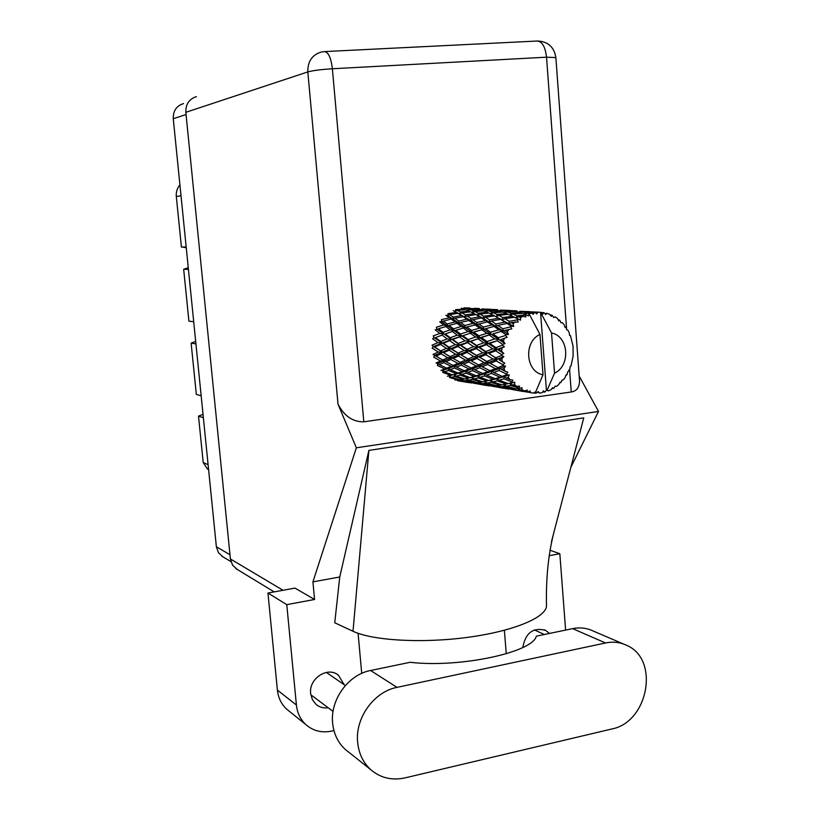 <?xml version="1.0" encoding="UTF-8"?>
<svg xmlns="http://www.w3.org/2000/svg" width="820" height="820" viewBox="0 0 820 820"><rect width="100%" height="100%" fill="white"/><g stroke="black" fill="none" stroke-linecap="round" stroke-linejoin="round"><path stroke-width="1.23" d="M201.166 395.763L196.318 394.389L191.132 343.088L195.939 343.928M193.704 321.758L188.907 321.143L183.67 269.288L188.426 269.36M186.171 246.943L181.425 247.107L176.31 196.482C175.941 192.054 177.151 188.19 179.918 184.889M223.173 556.975L218.489 552.772L216.367 546.755L173.256 118.715C173.04 110.895 176.464 105.852 183.526 103.586M207.491 469.071L208.598 469.553L207.491 469.071L203.206 462.562L198.512 416.099L203.37 417.708M203.032 414.366L198.512 416.099M195.683 341.417L191.132 343.088M182.686 247.066L186.253 247.783M188.262 267.689L183.67 269.288M623.6 644.048L593.69 631.246C587.151 628.018 580.14 627.146 572.637 628.632L536.331 636.156C532.836 652.392 459.61 668.126 410.154 662.293L370.599 670.493C348.295 674.563 329.958 699.88 332.643 723.322C333.791 734.033 338.024 742.766 345.353 749.49L348.603 752.073M397.003 687.365C373.93 691.701 354.916 718.146 357.663 742.53C358.832 753.672 363.198 762.733 370.784 769.693C380.541 777.975 391.939 780.712 404.998 777.893L611.792 728.99C648.2 722.246 659.741 659.854 627.208 645.596C620.484 642.275 613.268 641.394 605.539 642.972L397.003 687.365L370.599 670.493M549.461 633.44L545.618 630.375C533.133 627.095 525.538 632.804 522.811 647.492M344.164 684.71L338.465 675.249C327.795 665.994 308.556 678.591 310.657 693.617L312.369 699.655L316.079 704.421C319.544 707.281 323.592 708.398 328.205 707.783M289.081 711.094L286.703 709.177C281.352 704.216 278.246 697.851 277.396 690.102L296.409 705.015C297.27 713.031 300.468 719.591 305.973 724.706C313.209 730.928 321.707 733.059 331.454 731.122L333.945 730.579M267.955 593.034L294.944 588.104L314.572 599.471L286.774 604.647L267.955 593.034L277.396 690.102M570.884 467.246L598.508 411.445L579.166 375.99M314.572 599.471L312.922 581.872L356.351 447.802L338.004 404.147L307.828 71.914L185.832 112.309L230.399 558.963L283.013 590.277M286.774 604.647L296.409 705.015M361.722 673.374L358.084 633.306M312.922 581.872L339.746 576.993L334.744 622.79L353.02 631.267C372.464 640.533 421.603 643.495 467.164 637.417C512.797 631.41 545.782 617.737 546.489 606.103C545.884 579.422 548.211 555.396 553.469 534.035L551.481 541.63M549.871 550.21L559.834 553.715L565.605 630.088M559.834 553.715L549.072 555.724M504.382 630.283L506.268 653.776M339.746 576.993L368.897 450.405L583.748 417.892L553.469 534.035M598.508 411.445L356.351 447.802M237.349 569.5L232.562 565.154L230.399 558.963M185.832 112.309C185.607 104.212 189.143 98.984 196.421 96.617M579.473 380.162L579.535 380.931C579.402 387.47 576.634 391.15 571.243 391.981L363.824 421.818C352.825 421.972 344.215 416.078 338.004 404.147M546.489 604.781L546.489 606.103M368.897 450.405L353.02 631.267M537.572 392.247L539.56 393.067L542.184 392.688L543.342 390.822L544.941 392.052L546.428 390.33L540.534 312.297L536.218 312.061L540.534 312.297L551.532 332.971L554.545 373.172C570.915 365.72 568.752 336.036 551.532 332.971M461.342 308.166L464.448 309.14L455.694 309.632L454.895 311.508L457.13 310.298L465.893 309.683L469.173 311.087L460.379 311.959L457.13 310.298M453.214 310.657L456.473 312.43L448.038 313.64L447.679 315.669L445.844 315.31L449.421 317.822L441.457 319.626L441.57 321.686L451.123 319.041L455.049 321.911L447.207 323.982L443.2 320.938M465.463 309.714L464.448 309.14M458.001 313.332L461.527 315.515L453.132 317.053L449.585 314.644L458.001 313.332L459.794 313.947L461.916 312.809L470.711 311.825L474.196 313.66L465.422 314.88L461.916 312.809M449.585 314.644L447.679 315.669L453.009 319.144L453.132 317.053M460.379 311.959L459.794 313.947L456.473 312.43M470.639 311.836L469.173 311.087M463.187 316.602L467.01 319.175L458.718 321.02L454.823 318.232L475.846 314.583L479.618 316.827L470.875 318.396L467.072 315.915M454.823 318.232L451.123 319.041M475.846 314.583L474.196 313.66M465.422 314.88L465.063 316.961L461.527 315.515M502.619 344.38L502.445 345.22L495.915 347.618L489.735 343.426L497.33 340.751L502.619 344.38L505.058 343.652L503.408 341.274L500.907 339.541L507.129 337.307L505.52 335.472L498.314 337.727L492.851 333.873L501.194 331.434L505.878 334.704L508.431 334.457L507.324 331.885L505.11 330.357L511.823 328.851L510.645 326.832L502.814 328.769L497.976 325.438L506.975 323.439L511.147 326.175L513.699 326.442L513.156 323.849L511.178 322.588L518.199 321.942L517.471 319.851L509.117 321.296L504.771 318.662L514.304 317.279L520.536 320.118L520.546 317.658L518.722 316.725L522.924 316.264L525.845 317.002L525.558 314.993L516.826 315.792L512.787 313.968L522.688 313.342L528.49 315.895L528.992 313.712L527.26 313.148L531.585 313.025L528.992 313.712M501.942 348.387L501.676 351.39L498.847 349.556L504.423 346.757L502.445 345.22M501.604 354.599L501.614 355.449L495.792 357.786L488.833 353.481L495.628 350.796L501.604 354.599L503.818 353.44L501.676 351.39M501.83 358.637L502.229 361.589L499.072 359.744L501.83 358.637L503.89 356.597L501.614 355.449M502.875 364.685L503.08 365.505L497.924 367.575L490.186 363.393L496.213 360.913L502.875 364.685L504.782 363.178L502.229 361.589M504.003 368.498L505.048 371.214L501.563 369.461L504.003 368.498L505.55 366.191L503.08 365.505M506.36 374.002L506.75 374.719L502.188 376.359L493.722 372.516L499.042 370.455L506.36 374.002L507.887 372.249L505.048 371.214M508.308 377.343L509.927 379.65L506.145 378.071L508.308 377.343L509.302 374.924L506.75 374.719M511.823 381.956L512.356 382.53L508.287 383.586L499.195 380.265L503.91 378.809L511.823 381.956L512.92 380.07L509.927 379.65M514.458 384.601L516.549 386.353L512.52 385.031L514.458 384.601L514.888 382.233L512.356 382.53M518.906 388.024L519.552 388.434L515.821 388.793L506.237 386.159L510.501 385.451L518.906 388.024L519.552 386.148L516.549 386.353M522.053 389.828L524.472 390.925L520.259 389.92L522.053 389.828L521.951 387.665L519.552 388.434M527.137 391.857L514.406 389.838L527.137 391.857L527.352 390.105L524.472 390.925M528.172 391.898L530.601 392.708L530.028 390.884L527.865 392.073M530.601 392.708L533.205 393.077L535.768 391.745L543.014 374.76C525.671 371.993 523.324 341.807 539.96 334.447L529.054 313.701M526.266 314.685L525.558 314.993M522.924 316.264L520.546 317.658M518.096 319.369L517.471 319.851M515.175 321.829L513.156 323.849M511.147 326.175L510.645 326.832M508.841 329.373L507.324 331.885M505.878 334.704L505.52 335.472M504.331 338.424L503.408 341.274M468.825 320.435L473.007 323.387L464.837 325.499L460.563 322.362L481.391 317.945L485.481 320.599L476.83 322.475L472.689 319.615M460.563 322.362L458.831 323.121L458.718 321.02M481.391 317.945L483.298 318.324L479.618 316.827M470.875 318.396L470.752 320.538L467.01 319.175M474.995 324.812L479.587 328.113L471.551 330.45L466.867 326.995L487.428 321.901L491.877 324.935L483.349 327.088L478.798 323.859M466.867 326.995L465.186 327.59L464.837 325.499M487.428 321.901L489.386 322.004L485.481 320.599M476.83 322.475L476.943 324.638L473.007 323.387M481.77 329.681L486.793 333.309L478.952 335.831L473.786 332.09L493.999 326.401L498.888 329.804L490.483 332.192L485.501 328.635M477.937 330.808L472.146 332.5L471.551 330.45M473.786 332.09L451.297 339.48L433.401 346.573L434.661 346.962L440.504 344.41L446.377 348.377L440.678 350.898L434.661 346.962M493.999 326.401L495.987 326.227L491.877 324.935M483.349 327.088L483.708 329.24L479.587 328.113M489.181 335.021L494.716 338.916L487.049 341.571L481.401 337.584L491.088 334.293L479.782 337.799L478.952 335.831M481.401 337.584L459.477 345.035L434.651 355.367L435.963 356.167L441.088 353.809L447.699 357.735L442.708 359.99L435.963 356.167M498.129 332.305L492.851 333.873M501.194 331.434L503.172 330.972L498.888 329.804M490.483 332.192L491.088 334.293L486.793 333.309M497.33 340.751L488.105 343.426L487.049 341.571M489.735 343.426L488.105 343.426L468.394 350.776L437.859 363.475L439.315 364.644L443.763 362.665L451.092 366.345L446.746 368.159L439.315 364.644M507.129 337.307L500.907 339.541M498.314 337.727L499.154 339.746L494.716 338.916M468.486 309.007L465.36 308.146L477.517 308.904L468.486 309.007L467.677 310.421M469.706 307.982L463.956 307.859L463.29 308.75M463.843 308.935L465.36 308.146M473.242 310.78L469.942 309.499L479.003 309.273L482.334 310.288L473.242 310.78L472.422 312.697L474.78 311.457L483.902 310.841L487.295 312.236L478.275 313.178L474.78 311.457M467.953 310.544L469.942 309.499M478.132 309.284L477.517 308.904M483.41 310.872L482.334 310.288M483.677 316.192L479.925 314.05L489.068 313.055L492.83 314.941L483.677 316.192L483.298 318.324L485.45 317.258L494.593 315.895L498.621 318.211L489.519 319.81L485.45 317.258M478.275 313.178L477.67 315.218L479.925 314.05M488.966 313.066L487.428 312.297M494.593 315.895L492.83 314.941M495.874 324.013L491.446 321.061L500.538 319.359L504.915 322.106L495.874 324.013L495.987 326.227L497.976 325.438M489.519 319.81L489.386 322.004L491.446 321.061M500.538 319.359L502.476 319.749L498.621 318.211M506.975 323.439L508.984 323.541L504.915 322.106M502.814 328.769L503.172 330.972L505.11 330.357M481.658 308.955L490.903 309.263L481.658 308.955L481.002 309.847M479.372 308.545L474.237 308.32M477.527 308.914L478.388 308.494M486.537 310.155L483.164 309.263L495.926 310.052L486.537 310.155L485.737 311.569M481.617 310.042L483.164 309.263M491.651 311.979L488.115 310.657L497.525 310.431L501.133 311.487L491.651 311.979L490.831 313.916M486.055 311.702L488.115 310.657M496.582 310.442L495.926 310.052M497.074 314.449L493.302 312.686L502.814 312.061L506.596 313.558L497.074 314.449L496.459 316.54L498.837 315.351L508.369 314.347L512.408 316.294L502.865 317.565L498.837 315.351M490.862 313.927L493.302 312.686M502.26 312.092L501.133 311.487M508.226 314.357L506.596 313.558M502.865 317.565L502.476 319.749L504.771 318.662M514.304 317.279L512.408 316.294M509.117 321.296L508.984 323.541L511.178 322.588M497.719 309.673L492.143 309.437M500.241 310.103L509.866 310.431L500.241 310.103L499.575 310.995M495.854 310.042L496.725 309.622M505.509 311.354L501.86 310.421L515.267 311.262L505.509 311.354L504.7 312.779M500.261 311.21L501.86 310.421M511.003 313.24L507.19 311.866L517 311.651L520.885 312.748L511.003 313.24L510.183 315.188M505.069 312.922L507.19 311.866M515.964 311.661L515.267 311.262M510.245 315.218L512.787 313.968M522.084 313.373L520.885 312.748M516.826 315.792L516.2 317.945L518.722 316.725M516.989 310.862L510.942 310.606M519.767 311.323L529.802 311.661L519.767 311.323L519.111 312.215M515.093 311.221L515.985 310.811M525.435 312.615L521.52 311.651L535.132 312.43L525.435 312.615L524.626 314.05M519.88 312.43L521.52 311.651M525.046 314.214L527.26 313.148M531.585 313.025L533.174 314.347L534.384 312.522M537.243 312.112L530.694 311.836M566.835 374.955L565.892 375.14L567.255 374.248L567.45 372.516L569.92 368.856L570.125 366.591L571.017 365.925L573.129 356.095L573.036 346.05L570.464 335.646L569.562 335.359L569.275 332.838L567.973 330.316L566.661 329.742L565.964 327.108L565.011 327.313L564.17 324.74L562.356 322.68L560.941 322.711L559.681 320.148L558.789 320.835L557.405 318.375L555.171 316.899L553.797 317.545L551.993 315.208L551.276 316.346L549.38 314.132L546.868 313.342L545.669 314.572L544.121 312.728L540.688 312.379M535.132 312.43L536.598 313.937L537.951 312.246M533.502 392.923L536.003 393.231L535.132 392.083M536.003 393.231L538.145 391.57L539.56 393.067M543.383 312.604L542.932 314.132L540.534 312.297M535.214 312.512L536.218 312.061M554.545 373.172L547.165 390.115L546.428 390.33M546.93 390.125L548.375 390.904L547.165 390.115M548.375 390.904L550.845 389.818L552.639 387.675L553.397 388.444L554.064 388.034L555.109 386.169L556.493 386.384L558.656 384.652L559.937 382.315L560.849 382.612L562.018 380.183L563.412 379.783L565.144 377.518L565.892 375.14M551.993 315.208L550.025 314.87M546.868 313.342L544.849 313.599M559.681 320.148L558.194 319.759M555.171 316.899L553.654 317.279M565.964 327.108L564.816 326.708M570.464 335.646L569.551 335.236M559.701 382.766L560.849 382.612M469.634 382.653L471.551 382.981M457.058 379.926L457.447 380.685L466.242 382.181M551.952 388.516L553.397 388.444M487.674 385.605L489.683 385.933M471.141 382.653L484.097 385.103M467.636 382.428L458.862 380.787L462.06 380.818L470.885 382.745L467.636 382.428M449.216 375.775L449.637 377.6L458.124 379.865L454.926 379.957M459.046 379.578L458.124 379.865M457.775 379.885L458.862 380.787M462.06 380.818L461.578 379.496M474.954 383.545L474.585 382.786M542.625 391.981L544.941 392.052M506.627 388.7L508.707 389.039M489.304 385.646L502.855 388.157M485.614 385.359L476.471 383.657L479.915 383.719L489.099 385.718L485.614 385.359M472.402 382.807L463.566 380.746L467 380.388L475.825 382.725L472.402 382.807M459.63 379.732L451.154 377.354L454.608 376.616L463.074 379.26L459.63 379.732M445.69 326.452L450.18 329.865L442.995 332.295L438.403 328.758L447.556 326.022L441.57 321.686L439.704 321.84L443.763 324.966L436.404 327.211L436.978 329.168L435.194 329.835L439.858 333.422L433.196 335.923L434.19 337.645L432.601 338.783L437.962 342.637L432.037 345.189L433.401 346.573L432.109 348.111L438.208 352.026L433.011 354.424L434.651 355.367L433.749 357.202L440.565 360.974L436.045 363.014L437.859 363.475L437.388 365.484L444.87 368.918L440.945 370.435L442.81 370.373L442.8 372.434L450.856 375.345L447.371 376.195M454.608 376.616L454.382 374.555L451.113 375.283M452.507 374.873L444.491 371.86L448.376 370.435L456.33 373.674L450.856 375.345M449.319 375.744L451.154 377.354M464.468 378.881L463.074 379.26M462.019 379.424L463.566 380.746M467 380.388L466.58 378.553M476.799 382.438L475.825 382.725M475.364 382.755L476.471 383.657M479.915 383.719L479.444 382.386M489.622 385.543L489.099 385.718M493.332 386.538L492.953 385.789M507.19 388.823L494.962 386.671L498.683 386.763L508.226 388.834L497.771 387.224M526.553 391.95L528.716 392.298M508.369 388.782L522.535 391.386M490.719 385.779L481.545 383.647L485.214 383.319L494.419 385.738L490.719 385.779M477.445 382.602L468.62 380.142L472.33 379.414L481.135 382.14L477.445 382.602M464.694 378.953L456.248 376.195L460.04 375.099L468.425 378.102L464.694 378.953M448.376 370.435L448.622 368.364L442.81 370.373L444.491 371.86M446.746 368.159L448.622 368.364L444.87 368.918M460.04 375.099L460.051 372.997L454.382 374.555L456.248 376.195M458.144 373.059L450.231 369.717L454.526 367.985L462.326 371.521L458.144 373.059L460.051 372.997L456.33 373.674M472.33 379.414L472.094 377.313L469.481 377.866M470.188 377.641L461.834 374.525L465.975 373.09L474.267 376.431L468.425 378.102M466.713 378.522L468.62 380.142M482.601 381.761L481.135 382.14M479.936 382.325L481.545 383.647M485.214 383.319L484.794 381.464M495.444 385.441L494.419 385.738M493.824 385.759L494.962 386.671M498.683 386.763L498.211 385.42M508.779 388.649L508.226 388.834M512.643 389.684L512.274 388.936M509.978 388.916L500.415 386.702L504.372 386.394L513.966 388.895L509.978 388.916M496.161 385.625L486.957 383.073L490.944 382.356L500.108 385.174L496.161 385.625M482.867 381.843L474.093 378.994L478.121 377.897L486.865 381.003L482.867 381.843M443.763 362.665L444.471 360.708L440.565 360.974M454.526 367.985L455.008 365.935L448.622 368.364L450.231 369.717M453.163 365.464L445.895 361.712L450.815 359.508L457.929 363.393L453.163 365.464L455.008 365.935L451.092 366.345M465.975 373.09L466.231 370.968L460.051 372.997L461.834 374.525M464.315 370.763L456.566 367.135L461.291 365.136L468.927 368.928L464.315 370.763L466.231 370.968L462.326 371.521M478.121 377.897L478.132 375.744L472.094 377.313L474.093 378.994M476.194 375.806L467.953 372.362L472.504 370.619L480.653 374.258L476.194 375.806L478.132 375.744L474.267 376.431M490.944 382.356L490.708 380.203L488.802 380.582M488.761 380.541L480.038 377.323L484.476 375.878L493.107 379.322L486.865 381.003M484.979 381.433L486.957 383.073M501.655 384.785L500.108 385.174M498.755 385.359L500.415 386.702M504.372 386.394L503.952 384.529M515.042 388.598L513.966 388.895M513.238 388.926L514.406 389.838M518.394 389.961L517.922 388.618M539.96 334.447L543.014 374.76M501.973 384.887L492.82 381.935L497.135 380.839L506.268 384.057L501.973 384.887M441.088 353.809L442.205 352.087L438.208 352.026M442.708 359.99L445.895 361.712M450.815 359.508L451.748 357.633L447.699 357.735M461.291 365.136L462.008 363.127L455.008 365.935L456.566 367.135M460.215 362.399L453.152 358.453L458.554 356.054L465.473 360.103L460.215 362.399L462.008 363.127L457.929 363.393M472.504 370.619L472.996 368.508L466.231 370.968L467.953 372.362M471.11 368.026L463.536 364.172L468.732 361.928L476.184 365.925L471.11 368.026L472.996 368.508L468.927 368.928M484.476 375.878L484.733 373.705L478.132 375.744L480.038 377.323M482.785 373.489L474.678 369.758L479.69 367.729L487.664 371.634L482.785 373.489L484.733 373.705L480.653 374.258M497.135 380.839L497.156 378.635L490.708 380.203L492.82 381.935M495.167 378.696L486.567 375.15L491.416 373.377L499.933 377.138L495.167 378.696L497.156 378.635L493.107 379.322M510.501 385.451L510.265 383.237L509.025 383.473M508.287 383.586L506.268 384.057M504.177 384.488L506.237 386.159M518.537 388.557L520.259 389.92M450.067 356.659L443.528 352.692L449.165 350.191L455.541 354.219L450.067 356.659L453.152 358.453M440.504 344.41L441.98 343.047L437.962 342.637M440.678 350.898L443.528 352.692M449.165 350.191L450.477 348.623L446.377 348.377M458.554 356.054L459.702 354.301L455.541 354.219M468.732 361.928L469.675 360.011L462.008 363.127L463.536 364.172M467.974 359.006L461.137 354.927L467.051 352.385L473.755 356.536L467.974 359.006L469.675 360.011L465.473 360.103M479.69 367.729L480.428 365.669L472.996 368.508L474.678 369.758M478.603 364.92L471.203 360.861L476.922 358.422L484.148 362.583L478.603 364.92L480.428 365.669L476.184 365.925M491.416 373.377L491.918 371.224L484.733 373.705L486.567 375.15M490.001 370.732L482.068 366.745L487.572 364.469L495.372 368.6L490.001 370.732L491.918 371.224L487.664 371.634M503.91 378.809L504.177 376.575L497.156 378.635L499.195 380.265M502.188 376.359L504.177 376.575L499.933 377.138M514.888 382.233L510.265 383.237L512.52 385.031M458.144 353.082L451.83 349.033L457.98 346.429L464.14 350.509L458.144 353.082L461.137 354.927M449.083 347.208L443.292 343.242L449.667 340.648L455.305 344.605L449.083 347.208L451.83 349.033M440.77 341.468L435.492 337.625L442.082 335.093L447.228 338.885L440.77 341.468L441.98 343.047L443.292 343.242M442.082 335.093L435.492 337.625M442.995 332.295L443.794 334.17L439.858 333.422M449.667 340.648L451.297 339.48L447.228 338.885M457.98 346.429L459.477 345.035L455.305 344.605M467.051 352.385L468.394 350.776L464.14 350.509M476.922 358.422L478.091 356.618L469.675 360.011L471.203 360.861M476.492 355.378L469.86 351.206L476.338 348.561L482.795 352.754L476.492 355.378L478.091 356.618L473.755 356.536M487.572 364.469L488.546 362.502L480.428 365.669L482.068 366.745M486.803 361.487L479.628 357.274L485.86 354.691L492.902 358.965L486.803 361.487L488.546 362.502L484.148 362.583M499.042 370.455L499.79 368.344L491.918 371.224L493.722 372.516M497.924 367.575L499.79 368.344L495.372 368.6M509.302 374.924L504.177 376.575L506.145 378.071M466.98 349.32L460.901 345.24L467.584 342.596L473.519 346.675L466.98 349.32L469.86 351.206M458.247 343.416L452.681 339.47L459.589 336.887L465.012 340.782L458.247 343.416L459.477 345.035L460.901 345.24M450.272 337.717L445.198 333.955L452.312 331.485L457.242 335.165L450.272 337.717L451.297 339.48L452.681 339.47M440.371 328.113L438.403 328.758M447.207 323.982L447.556 326.022L443.763 324.966M452.312 331.485L445.198 333.955M453.552 328.789L449.124 325.438L456.924 323.295L461.229 326.503L453.552 328.789L454.136 330.788L450.18 329.865M459.589 336.887L461.342 335.933L457.242 335.165M467.584 342.596L469.235 341.397L465.012 340.782M476.338 348.561L477.865 347.127L473.519 346.675M485.86 354.691L487.244 353.03L478.091 356.618L479.628 357.274M485.788 351.554L479.392 347.342L486.414 344.656L492.676 348.848L485.788 351.554L487.244 353.03L482.795 352.754M496.213 360.913L497.412 359.058L488.546 362.502L490.186 363.393M495.792 357.786L497.412 359.058L492.902 358.965M505.55 366.191L499.79 368.344L501.563 369.461M476.615 345.466L470.741 341.397L477.988 338.773L483.697 342.78L476.615 345.466L477.865 347.127L479.392 347.342M468.199 339.593L462.849 335.728L470.29 333.207L475.508 336.989L468.199 339.593L469.235 341.397L470.741 341.397M460.532 334.017L455.654 330.378L463.29 328.031L468.035 331.546L460.532 334.017L461.342 335.933L462.849 335.728M449.421 317.822L453.009 319.144L458.831 323.121L456.924 323.295M455.049 321.911L458.831 323.121L465.186 327.59L463.29 328.031M458.636 329.435L454.136 330.788L447.556 326.022L449.124 325.438M461.229 326.503L465.186 327.59L472.146 332.5L470.29 333.207M492.676 348.848L497.197 349.32L487.244 353.03L454.136 330.788L455.654 330.378M468.035 331.546L472.146 332.5L479.782 337.799L477.988 338.773M475.508 336.989L479.782 337.799L488.105 343.426L486.414 344.656M483.697 342.78L488.105 343.426L497.197 349.32L495.628 350.796M503.89 356.597L497.412 359.058L488.833 353.481M504.782 363.178L499.072 359.744M503.818 353.44L497.197 349.32L495.915 347.618M498.847 349.556L497.197 349.32L504.423 346.757M490.155 363.373L468.394 350.776L436.978 329.168M470.803 360.615L450.477 348.623L434.19 337.645M452.425 358.012L433.401 346.573M520.536 320.118L511.27 315.72M513.699 326.442L491.344 314.173M508.431 334.457L483.298 318.324L472.422 312.697M505.058 343.652L470.752 320.538L454.895 311.508M181.015 195.785L176.31 196.482M186.048 114.544L173.256 118.715M216.367 546.755L229.979 554.74M203.206 462.562L208.095 464.643M571.243 391.981L569.592 369.646M566.62 329.384L546.53 57.185L332.377 68.757L363.824 421.818M307.828 71.914C312.902 70.54 321.081 69.485 332.377 68.757C331.013 57.687 328.328 51.957 324.32 51.588L320.979 52.111C312 55.022 307.613 61.623 307.828 71.914M324.843 51.568L537.038 41.031C542.112 41.318 545.269 46.699 546.53 57.185L555.878 57.595M572.637 628.632L605.539 642.972M221.759 556.124L230.922 561.628M186.171 246.984L183.188 247.086M333.063 711.411L310.8 694.776M545.618 630.375L544.234 629.75M338.465 675.249L336.958 674.224M274.188 591.896L235.893 568.619M579.535 380.931L555.868 57.523C554.166 47.119 548.108 41.605 537.694 41M305.973 724.706L286.703 709.177M544.336 634.495L534.343 629.914M345.353 685.53L326.339 672.41M345.353 749.49L370.784 769.693M461.445 381.3L469.911 382.684M479.157 384.19L488.054 385.636M547.022 390.084L547.606 390.412M454.29 374.34L457.355 373.787M517.328 390.412L527.137 392.011M472.586 376.954L475.702 376.421M491.805 379.711L495.065 379.178M512.182 382.581L512.941 382.458M486.906 361.61L483.072 359.324M467.236 358.647L463.566 356.403M448.735 355.931L445.096 353.666"/></g></svg>

